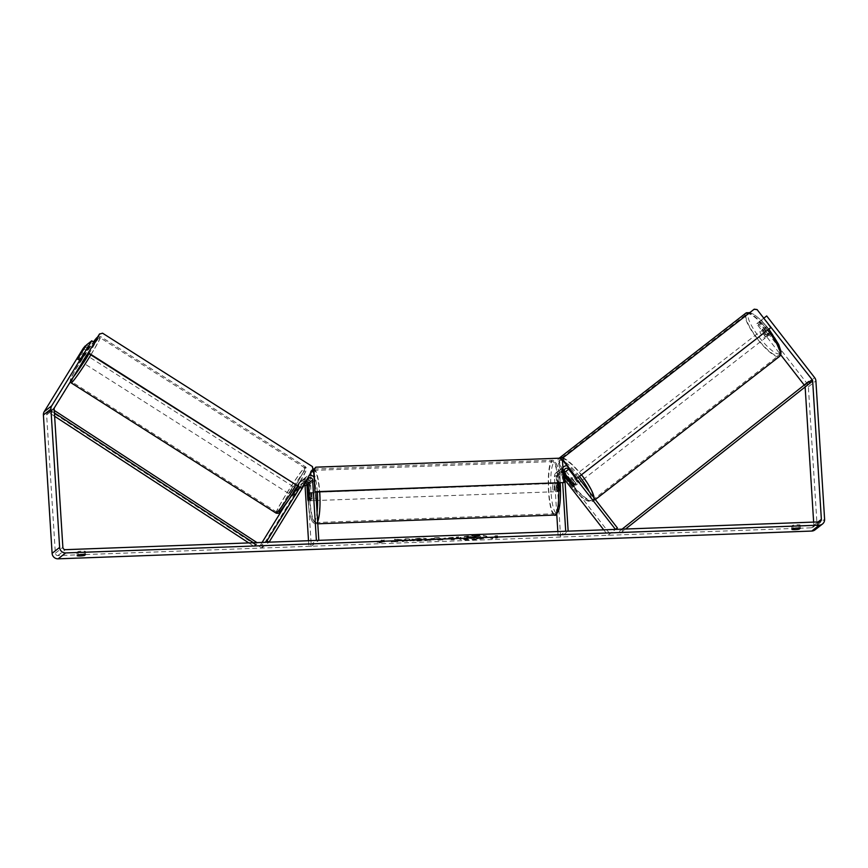 <?xml version="1.0" encoding="UTF-8"?>
<svg xmlns="http://www.w3.org/2000/svg" width="868" height="868" viewBox="0 0 868 868"><rect width="100%" height="100%" fill="white"/><g stroke="black" fill="none" stroke-linecap="round" stroke-linejoin="round"><path stroke-width="0.65" stroke-dasharray="4.34 3.25" d="M570.254 480.579L572.424 478.886A4.123 1.02 52.1 0 1 576.037 483.541L573.835 485.255A4.123 1.02 52.1 0 1 573.998 486.633A4.123 0.955 52.1 0 1 572.587 485.982M575.896 485.158L575.896 485.158A4.123 0.955 52.1 0 1 574.28 484.322L564.851 472.203A4.948 4.817 51.9 0 0 556.193 475.339L557.148 490.431A4.123 0.781 -92.1 0 0 557.744 491.635A4.123 0.781 -92.1 0 0 558.352 489.487L557.397 474.395A4.948 4.817 -128.1 0 1 566.055 471.259L575.484 483.378A4.123 0.955 52.1 0 1 575.896 485.158L577.47 483.932A4.123 1.02 52.1 0 1 574.128 481.306A4.123 1.02 52.1 0 1 572.403 477.422L572.403 477.422A4.123 1.02 52.1 0 1 575.734 480.047A4.123 1.02 52.1 0 1 577.47 483.932M572.424 485.765L574.28 484.322M578.099 477.4L570.58 467.722A4.948 4.817 51.9 0 0 567.054 465.791M603.716 529.838L607.958 535.296L615.499 529.404M609.857 533.82L563.05 473.613A4.948 4.817 51.9 0 0 554.392 476.749L556.735 514.073M564.927 479.95L561.151 475.089A2.474 2.409 51.9 0 0 556.822 476.662L560.62 537.042L568.149 531.151M557.842 531.531L558.189 537.129L565.719 531.238M562.92 467.581A4.948 4.817 51.9 0 0 561.921 470.857L562.67 482.89M564.667 475.881L562.952 473.678A2.474 2.409 51.9 0 0 558.623 475.241L559.578 490.344A4.123 0.781 -92.1 0 0 560.175 491.538A4.123 0.781 -92.1 0 0 560.782 489.4L559.827 474.297A2.474 2.409 -128.1 0 1 564.157 472.734L564.493 473.168M558.189 537.129L560.62 537.042M607.958 535.296L615.477 529.404M559.578 490.344L557.148 490.431M560.782 489.4L558.352 489.487M573.585 484.854L575.484 483.378M306.491 481.393A2.474 2.409 51.9 0 0 303.572 482.337L294.263 496.941L302.368 483.281A2.474 2.409 -128.1 0 1 305.753 482.586M295.717 495.096L293.634 493.762M292.18 495.617L296.238 488.532M297.605 486.308L300.295 481.946A4.948 4.817 -128.1 0 1 309.301 484.431L310.256 499.523A4.123 0.781 -92.1 0 0 310.852 500.727A4.123 0.781 -92.1 0 0 311.46 498.579L310.505 483.487A4.948 4.817 51.9 0 0 301.5 481.002L298.049 486.59M304.549 484.55A2.474 2.409 -128.1 0 0 300.567 484.691L261.528 548.066L259.456 546.731L262.103 542.424M284.845 505.501L298.483 483.368A4.948 4.817 -128.1 0 1 307.5 485.841L311.297 546.232L318.816 540.33M259.456 546.731L265.087 542.316M299.731 487.653L306.013 477.476A4.948 4.817 -128.1 0 1 309.453 475.263M314.042 477.281A4.948 4.817 -128.1 0 1 315.019 479.95L315.778 491.993M308.509 540.71L308.867 546.319L316.397 540.428M311.297 546.232L308.867 546.319M261.528 548.066L269.058 542.164M307.901 499.61L310.256 499.523M309.03 498.677L311.46 498.579M294.512 496.04L292.429 494.706M81.983 362.021L86.312 355.11L81.983 362.021M78.576 357.735L81.69 359.721L84.706 354.828L81.614 352.864M78.098 358.375L77.371 359.2L81.885 362.075M80.605 353.71L83.729 355.696L80.713 360.589L77.588 358.603M290.444 494.51L294.773 487.599L290.444 494.51M293.319 494.217L295.359 495.519L294.165 496.995L294.382 496.398L291.952 494.847L294.968 489.953L297.399 491.505L298.375 490.626L296.357 489.346M295.359 495.519L298.375 490.626M297.399 491.505L294.382 496.398M80.713 360.589L83.729 355.696M84.706 354.828L81.69 359.721M295.945 489.075L292.928 493.979M291.952 494.847L294.968 489.953M292.928 486.547L288.61 493.458L292.928 486.547M87.95 356.271L83.621 363.171L87.95 356.271M99.245 337.934A26.192 1.649 122.4 0 1 99.885 337.587A26.192 1.649 122.4 0 1 88.764 358.148A26.192 1.649 122.4 0 1 72.424 381.464A26.192 1.649 122.4 0 1 71.784 381.801A26.192 1.649 122.4 0 1 82.905 361.251A26.192 1.649 122.4 0 1 99.245 337.934M277.413 511.74A26.192 1.649 122.4 0 1 276.773 512.087A26.192 1.649 122.4 0 1 287.894 491.527A26.192 1.649 122.4 0 1 304.223 468.21A26.192 1.649 122.4 0 1 304.874 467.874A26.192 1.649 122.4 0 1 293.742 488.424A26.192 1.649 122.4 0 1 277.413 511.74M475.642 535.881A13.91 1.855 -3.6 0 1 486.981 536.988A13.91 1.855 -3.6 0 1 470.564 539.853A13.91 1.855 -3.6 0 1 459.215 538.735A13.91 1.855 -3.6 0 1 475.642 535.881M475.61 535.469A13.91 1.855 -3.6 0 1 486.959 536.587A13.91 1.855 -3.6 0 1 470.532 539.44A13.91 1.855 -3.6 0 1 459.194 538.334A13.91 1.855 -3.6 0 1 475.61 535.469M813.641 522.102L813.837 525.259A2.474 2.409 -128.1 0 1 811.558 527.798L57.928 555.563A2.474 2.409 -128.1 0 1 55.346 553.209L46.633 414.871A2.474 2.409 -128.1 0 1 46.991 413.45L88.059 347.667L85.726 346.18M399.269 540.005L394.441 539.212L404.108 539.766L405.334 538.811L409.815 538.648L406.81 541.003L402.318 541.165L403.099 540.558L401.797 540.352L396.611 541.382L391.218 541.578L399.302 540.406L394.441 539.212M431.287 539.701L442.799 539.679L438.958 537.574L434.662 537.726L424.799 540.341L437.559 539.473M791.703 526.127A4.123 0.553 176.4 0 0 794.914 526.333A4.123 0.553 176.4 0 0 798.983 525.867L800.09 524.999A4.123 0.553 176.4 0 0 796.878 524.793A4.123 0.553 176.4 0 0 792.81 525.259L791.703 526.127L791.909 529.393M76.916 552.471L78.022 551.603A4.123 0.553 -3.6 0 1 82.091 551.137A4.123 0.553 -3.6 0 1 85.314 551.332L84.207 552.2A4.123 0.553 -3.6 0 1 80.138 552.666A4.123 0.553 -3.6 0 1 76.916 552.471L77.122 555.737M377.07 541.838L379.544 542.619L384.35 541.567L381.931 541.654L384.188 539.896L381.757 539.983L379.5 541.751L377.07 541.838L379.544 542.619M495.259 537.487L497.679 537.39L492.872 538.442L490.398 537.661L492.829 537.574L495.085 535.806L497.516 535.719L495.281 537.889L497.516 535.719M452.044 539.104L451.186 539.777L455.678 539.614L458.684 537.259L443.949 538.594C443.537 539.147 445.501 539.343 449.83 539.191L455.646 539.202L458.662 536.847L443.928 538.182C443.515 538.735 445.479 538.93 449.798 538.778L452.022 538.692M410.032 540.428L416.531 540.688C421.696 540.449 424.994 539.939 426.438 539.169L426.47 539.571C427.034 538.833 424.712 538.529 419.504 538.659L412.007 539.397L421.815 539.332L410.032 540.428L416.553 541.1C421.718 540.862 425.016 540.352 426.459 539.571L426.438 539.169M426.47 539.571L426.438 539.158C427.013 538.42 424.691 538.117 419.472 538.247L411.974 538.995M412.007 539.397L421.848 539.733L421.913 539.18L417.172 540.504L413.862 539.95M78.022 551.603L78.228 554.869M792.81 525.259L793.016 528.525M760.422 323.471L759.381 321.681L756.842 323.645L757.894 325.446L760.422 323.471L807.142 383.558A5.772 5.62 -128.1 0 1 808.368 386.803L817.07 525.14A5.772 5.62 -128.1 0 1 814.965 529.892M804.213 385.034L804.603 385.533A2.474 2.409 -128.1 0 1 805.135 386.922L805.135 386.954M757.894 325.446L780.723 354.817M86.485 344.943L89.263 346.723L94.525 342.6M87.212 348.318L84.446 346.549M89.263 346.723L80.095 360.947L88.059 347.667M756.842 323.645L759.381 321.681M757.677 322.994L766.791 334.712A4.123 0.955 52.1 0 0 768.408 335.547L768.408 335.547A4.123 0.955 52.1 0 0 767.996 333.768L758.882 322.05L763.786 318.209M758.882 322.05L761.42 320.075L770.534 331.804A4.123 0.955 52.1 0 1 770.936 333.572L770.936 333.572A4.123 0.955 52.1 0 1 769.33 332.748L760.216 321.019M766.791 334.712L769.33 332.748M761.42 320.075L766.683 315.952M83.176 348.426L85.943 350.205M767.996 333.768L770.534 331.804M798.983 525.867L799.124 528.069M800.09 524.999L800.296 528.254M81.657 359.059L78.89 357.291M80.453 360.003L77.773 358.289M84.207 552.2L84.348 554.413M85.314 551.332L85.52 554.598M463.273 539.31L474.622 538.214L473.711 538.93L478.203 538.768L481.219 536.402L467.939 537.14L465.682 537.91L465.758 537.335L468.178 537.943L463.252 538.909L474.59 537.802L473.678 538.518L478.181 538.355L481.197 535.99L467.906 536.728L465.791 537.748L468.199 538.344L463.252 538.909M379.566 543.032L384.35 541.567M384.383 541.979L381.931 541.654M381.953 542.066L384.188 539.896M379.5 541.751L381.757 539.983M381.779 540.384L384.209 540.297M379.522 542.153L377.092 542.25M497.538 536.12L495.085 535.806M495.281 537.889L497.711 537.802L492.894 538.854L490.42 538.073L492.829 537.574M492.85 537.976L495.107 536.218M437.58 539.885L438.166 539.853M438.188 540.254L442.799 539.679M442.821 540.091L438.958 537.574M438.98 537.976L434.662 537.726M434.684 538.138L424.799 540.341M424.821 540.753L429.584 540.167M429.606 540.569L431.309 540.113M436.854 539.429L433.219 539.147L435.866 538.42L436.832 539.017M448.409 538.453L453.497 537.976L452.705 538.594L448.376 538.041L453.476 537.563L448.376 538.051M394.463 539.625L404.141 540.178L405.356 539.223L409.848 539.061L406.832 541.415L402.351 541.578L403.132 540.97L401.819 540.764L396.633 541.784L391.218 541.578M391.251 541.99L399.302 540.406M413.884 540.363L410.065 540.829M476 537.129L470.261 537.617L473.027 536.836L475.979 536.728L475.252 537.292L470.217 537.683L475.979 536.728M311.97 497.125A4.123 0.781 87.9 0 1 312.567 492.416A4.123 0.781 87.9 0 1 313.478 495.943A4.123 0.781 87.9 0 1 312.871 500.652A4.123 0.781 87.9 0 1 311.97 497.125M308.693 493.371L311.449 493.263A4.123 0.781 87.9 0 1 311.862 496.008A4.123 0.781 87.9 0 1 311.818 499.089L308.986 499.198M307.923 500.022L310.766 499.914A4.123 0.781 87.9 0 1 310.353 497.18A4.123 0.781 87.9 0 1 310.397 494.087L307.565 494.196M554.815 488.174A4.123 0.781 87.9 0 1 555.422 483.465A4.123 0.781 87.9 0 1 556.323 486.991A4.123 0.781 87.9 0 1 555.726 491.711A4.123 0.781 87.9 0 1 554.815 488.174M560.37 484.094L557.538 484.203A4.123 0.781 87.9 0 1 557.94 486.937A4.123 0.781 87.9 0 1 557.896 490.029L560.739 489.921A4.123 0.781 87.9 0 1 560.175 491.538A4.123 0.781 87.9 0 1 559.676 490.745L559.317 484.919A4.123 0.781 87.9 0 1 559.871 483.302A4.123 0.781 87.9 0 1 560.37 484.094L560.739 489.921M559.317 484.919L556.486 485.028A4.123 0.781 87.9 0 0 556.442 488.109A4.123 0.781 87.9 0 0 556.844 490.854L559.676 490.745M556.844 490.854L556.486 485.028M557.538 484.203L557.896 490.029M311.449 493.263L311.818 499.089M310.766 499.914L310.397 494.087M313.999 497.049A4.123 0.781 87.9 0 1 314.596 492.34A4.123 0.781 87.9 0 1 315.496 495.867A4.123 0.781 87.9 0 1 314.9 500.576A4.123 0.781 87.9 0 1 313.999 497.049M552.797 488.25A4.123 0.781 87.9 0 1 553.393 483.541A4.123 0.781 87.9 0 1 554.305 487.067A4.123 0.781 87.9 0 1 553.697 491.776A4.123 0.781 87.9 0 1 552.797 488.25M558.308 483.932A26.105 4.948 87.9 0 1 554.511 513.747A26.105 4.948 87.9 0 1 548.782 491.386A26.105 4.948 87.9 0 1 552.591 461.57A26.105 4.948 87.9 0 1 558.308 483.932M319.511 492.731A26.105 4.948 87.9 0 1 315.713 522.547A26.105 4.948 87.9 0 1 309.984 500.185A26.105 4.948 87.9 0 1 313.782 470.369A26.105 4.948 87.9 0 1 319.511 492.731M563.484 482.858L562.453 460.127M560.294 458.163L315.453 467.461M559.925 458.456L562.073 460.42M88.286 352.733L94.287 342.437M88.145 352.647L94.395 342.513M313.088 469.382L301.131 488.543M102.554 333.182L312.404 466.561M312.74 469.686L312.057 466.875M102.207 333.496L99.419 334.104M766.813 336.784L766.813 336.784A4.123 1.02 52.1 0 1 763.482 334.158A4.123 1.02 52.1 0 1 761.746 330.274L761.746 330.274A4.123 1.02 52.1 0 1 765.088 332.9A4.123 1.02 52.1 0 1 766.813 336.784L770.914 333.594A4.123 1.02 52.1 0 1 769.634 333.106L766.01 328.451A4.123 1.02 52.1 0 1 765.847 327.084A4.123 1.02 52.1 0 1 765.858 327.084A4.123 1.02 52.1 0 1 767.138 327.572L770.751 332.227A4.123 1.02 52.1 0 1 770.914 333.594M766.01 328.451L763.178 330.665A4.123 1.02 52.1 0 0 766.791 335.308L769.634 333.106M770.751 332.227L767.92 334.43A4.123 1.02 52.1 0 0 764.296 329.775L767.138 327.572M569.093 481.49L571.296 479.776A4.123 1.02 52.1 0 0 574.92 484.42L572.706 486.134M766.791 335.308L763.178 330.665M764.296 329.775L767.92 334.43M572.424 478.886L576.037 483.541M574.92 484.42L571.296 479.776M579.043 482.706L579.043 482.706A4.123 1.02 52.1 0 1 575.712 480.08A4.123 1.02 52.1 0 1 573.976 476.196L573.976 476.196A4.123 1.02 52.1 0 1 577.318 478.821A4.123 1.02 52.1 0 1 579.043 482.706L765.24 338.01A4.123 1.02 52.1 0 1 761.898 335.384A4.123 1.02 52.1 0 1 760.173 331.5L760.173 331.5A4.123 1.02 52.1 0 1 763.504 334.126A4.123 1.02 52.1 0 1 765.24 338.01M746.632 314.075L746.632 314.075A26.192 6.477 52.1 0 1 767.811 330.773A26.192 6.477 52.1 0 1 778.78 355.435L778.78 355.435A26.192 6.477 52.1 0 1 757.59 338.737A26.192 6.477 52.1 0 1 746.632 314.075L560.435 458.771A26.192 6.477 52.1 0 1 581.625 475.469A26.192 6.477 52.1 0 1 592.584 500.131L592.584 500.131A26.192 6.477 52.1 0 1 571.404 483.433A26.192 6.477 52.1 0 1 560.435 458.771M770.6 327.8L757.08 309.572M754.238 309.171L563.224 457.62M753.836 309.485L756.679 309.887M619.394 531.249L622.052 529.165L619.394 531.249L620.674 532.865L805.135 386.922M620.674 532.865L625.535 529.035M621.651 529.48L622.931 531.097M807.761 384.849L806.491 383.233M248.78 542.912L254.074 546.373L256.342 544.605L253.489 542.739M54.413 412.918L51.527 411.041L49.27 412.799L54.63 416.293M49.27 412.799L50.344 411.096L255.149 544.67L257.405 542.901L256.342 544.605M255.149 544.67L254.074 546.373M50.344 411.096L52.601 409.327L54.25 410.412M51.527 411.041L52.601 409.327M566.055 471.259L570.58 467.722M563.05 473.613L564.851 472.203M554.392 476.749L556.193 475.339M557.397 474.395L561.921 470.857M559.827 474.297L564.341 470.771M556.822 476.662L558.623 475.241M561.151 475.089L562.952 473.678M298.483 483.368L300.295 481.946M301.5 481.002L306.013 477.476M307.5 485.841L309.301 484.431M310.505 483.487L315.019 479.95M303.572 482.337L308.086 478.8M300.567 484.691L302.368 483.281M90.858 354.904A27.429 1.725 -57.6 0 0 100.547 336.545A27.429 1.725 -57.6 0 0 99.874 336.903A27.429 1.725 -57.6 0 0 82.775 361.316A27.429 1.725 -57.6 0 0 71.122 382.842M97.509 337.196A25.367 1.595 122.4 0 1 89.013 353.732M73.01 377.526A25.367 1.595 122.4 0 1 71.111 379.674A25.367 1.595 122.4 0 1 76.742 367.511A25.367 1.595 122.4 0 1 93.451 341.905L74.963 370.538L70.275 379.848L70.308 381.909M276.111 513.129A27.429 1.725 122.4 0 1 287.753 491.603A27.429 1.725 122.4 0 1 304.863 467.179A27.429 1.725 122.4 0 1 305.536 466.832A27.429 1.725 122.4 0 1 295.847 485.19M97.444 337.077L100.547 336.545L305.536 466.832L306.48 468.134L306.079 470.673L297.474 486.221A25.367 1.595 -57.6 0 0 305.536 470A25.367 1.595 -57.6 0 0 288.274 494.923A25.367 1.595 -57.6 0 0 279.572 512.163M811.558 527.798L819.088 521.896M57.928 555.563L65.447 549.672M46.991 413.45L54.51 407.559M46.633 414.871L54.163 408.969M55.346 553.209L62.865 547.317M813.837 525.259L818.068 521.939M804.603 385.533L809.15 381.974M807.142 383.558L814.661 377.667M808.368 386.803L815.898 380.9M817.07 525.14L824.6 519.248M558.504 483.042A27.429 5.197 -92.1 0 0 552.536 460.246A27.429 5.197 -92.1 0 0 548.543 491.581A27.429 5.197 -92.1 0 0 554.554 515.071M550.941 491.212A25.367 4.807 87.9 0 1 553.99 462.492A25.367 4.807 87.9 0 1 560.196 483.964A25.367 4.807 87.9 0 1 557.148 512.673A25.367 4.807 87.9 0 1 550.941 491.212M317.655 521.744A27.429 5.197 87.9 0 1 315.757 523.871A27.429 5.197 87.9 0 1 309.746 500.38A27.429 5.197 87.9 0 1 313.739 469.046L552.536 460.246C557.158 461.743 559.719 469.631 560.24 483.91M314.01 469.078A27.429 5.197 87.9 0 1 319.706 491.841M317.287 491.928A25.367 4.807 -92.1 0 0 313.793 473.234M311.97 471.194A25.367 4.807 -92.1 0 0 308.097 500.152A25.367 4.807 -92.1 0 0 312.35 521.017A25.367 4.807 -92.1 0 0 317.059 512.25M745.872 313.098A27.429 6.781 -127.9 0 0 757.352 338.911A27.429 6.781 -127.9 0 0 779.529 356.412L779.54 356.401M779.855 353.558A25.367 6.271 52.1 0 1 759.337 337.392A25.367 6.271 52.1 0 1 748.715 313.5A25.367 6.271 52.1 0 1 769.222 329.656A25.367 6.271 52.1 0 1 779.855 353.558M594.124 498.015A27.429 6.781 52.1 0 1 593.343 501.107L593.343 501.107A27.429 6.781 52.1 0 1 571.166 483.617A27.429 6.781 52.1 0 1 559.676 457.794C557.267 458.054 557.549 462.026 560.511 469.707L569.972 484.626C580.605 497.939 588.395 503.44 593.343 501.107L595.329 499.567M562.486 460.713A25.367 6.271 -127.9 0 0 559.361 460.648A25.367 6.271 -127.9 0 0 569.994 484.539A25.367 6.271 -127.9 0 0 590.5 500.706A25.367 6.271 -127.9 0 0 589.307 491.809M563.191 457.924A27.429 6.781 52.1 0 1 581.473 474.785M767.659 330.09A27.429 6.781 -127.9 0 0 749.149 313.131M579.488 476.326A25.367 6.271 -127.9 0 0 563.44 461.147M558.005 471.259L556.193 472.669M560.728 472.268L565.252 468.731M559.209 470.315L563.723 466.778M559.524 473.201L557.723 474.622M557.744 491.635L555.726 491.711M301.391 480.709L299.59 482.131M308.639 478.181L304.125 481.718M307.109 476.239L302.596 479.765M301.109 484.073L302.921 482.662M312.871 500.652L310.852 500.727M290.346 494.565L292.071 495.65M86.312 355.11L81.787 352.234M298.592 490.029L296.682 488.814M296.096 488.445L294.773 487.599M293.037 486.492L88.048 356.216M288.61 493.458L83.621 363.171M276.773 512.087L71.784 381.801M304.874 467.874L99.885 337.587M820.455 521.397L812.936 527.299M768.408 335.547L770.936 333.572M80.095 360.947L77.328 359.178M313.739 469.046C307.652 469.989 307.663 484.116 308.064 500.218C308.715 510.308 310.126 517.415 312.296 521.538C314.032 523.523 315.192 524.305 315.757 523.871L317.786 523.795M312.567 492.416L308.118 492.579M555.422 483.465L559.871 483.302M314.596 492.34L553.393 483.541M314.9 500.576L553.697 491.776M315.713 522.547L554.511 513.747M313.782 470.369L552.591 461.57M761.746 330.274L765.858 327.084M568.931 480.113L572.403 477.422M749.941 312.513L754.325 314.683L759.912 319.218L768.885 329.135M573.976 476.196L760.173 331.5M592.584 500.131L778.78 355.435"/><path stroke-width="1.3" d="M564.493 473.168L573.585 484.854A4.123 0.955 52.1 0 1 573.998 486.633L573.998 486.633A4.123 1.02 52.1 0 1 572.706 486.134L569.093 481.49A4.123 1.02 52.1 0 1 568.931 480.113L568.931 480.113A4.123 1.02 52.1 0 1 570.222 480.612L570.254 480.579M615.499 529.404L617.387 527.928L578.099 477.4M603.716 529.838L564.927 479.95M556.735 514.073L557.842 531.531M562.67 482.89L565.719 531.238L568.149 531.151L564.341 470.771A2.474 2.409 51.9 0 1 568.681 469.197L615.477 529.404L617.387 527.928M567.054 465.791A4.948 4.817 51.9 0 0 562.92 467.581M572.381 485.798L564.667 475.881M298.049 486.59L292.18 495.617M296.238 488.532L297.605 486.308M262.103 542.424L284.845 505.501M265.087 542.316L266.975 540.84L299.731 487.653M304.549 484.55A2.474 2.409 -128.1 0 1 305.069 485.939L308.509 540.71M315.778 491.993L318.816 540.33L316.397 540.428L312.599 480.047A2.474 2.409 -128.1 0 0 308.086 478.8L269.058 542.164L266.975 540.84M309.453 475.263A4.948 4.817 -128.1 0 1 314.042 477.281M305.753 482.586A2.474 2.409 -128.1 0 1 306.871 484.518L307.825 499.621A4.123 0.781 -92.1 0 0 308.422 500.814A4.123 0.781 -92.1 0 0 309.03 498.677L308.075 483.574A2.474 2.409 51.9 0 0 306.491 481.393M77.36 359.178L81.69 352.289L78.098 358.375M293.319 494.217L296.357 489.346M763.786 318.209L812.133 379.641A2.474 2.409 -128.1 0 1 812.654 381.019L821.367 519.368A2.474 2.409 -128.1 0 1 819.088 521.896L65.447 549.672A2.474 2.409 -128.1 0 1 62.865 547.317L54.163 408.969A2.474 2.409 -128.1 0 1 54.51 407.559L94.525 342.6L91.758 340.82L51.744 405.779A5.772 5.62 -128.1 0 0 50.93 409.088L59.632 547.437A5.772 5.62 -128.1 0 0 65.653 552.938L819.294 525.162A5.772 5.62 -128.1 0 0 822.495 524.001L814.965 529.892A5.772 5.62 -128.1 0 1 811.764 531.053L58.134 558.829A5.772 5.62 -128.1 0 1 52.102 553.328L43.4 414.991A5.772 5.62 -128.1 0 1 44.214 411.671L83.176 348.426L85.281 345.887L77.328 359.178L86.485 344.943L91.758 340.82M78.228 554.869A4.123 0.553 -3.6 0 1 82.297 554.402A4.123 0.553 -3.6 0 1 85.52 554.598L84.413 555.466A4.123 0.553 -3.6 0 1 80.344 555.932A4.123 0.553 -3.6 0 1 77.122 555.737L78.228 554.869M797.084 528.059A4.123 0.553 176.4 0 0 793.016 528.525L791.909 529.393A4.123 0.553 176.4 0 0 795.121 529.588A4.123 0.553 176.4 0 0 799.189 529.122L800.296 528.254A4.123 0.553 176.4 0 0 797.084 528.059M764.155 317.927L766.683 315.952L814.661 377.667A5.772 5.62 -128.1 0 1 815.898 380.9L824.6 519.248A5.772 5.62 -128.1 0 1 822.495 524.001M805.135 386.954L813.641 522.102M780.723 354.817L804.213 385.034M799.124 528.069L799.189 529.122M84.348 554.413L84.413 555.466M307.565 494.196A4.123 0.781 87.9 0 1 308.118 492.579A4.123 0.781 87.9 0 1 308.617 493.371L308.986 499.198A4.123 0.781 87.9 0 1 308.422 500.814A4.123 0.781 87.9 0 1 307.923 500.022L307.565 494.196M313.934 469.284L314.976 492.015L563.864 482.565L562.453 460.127L560.294 458.163L315.833 467.168L313.554 469.577L314.976 492.015M315.344 491.722L563.864 482.565M313.554 469.577L315.833 467.168M94.287 342.437L99.419 334.104L102.554 333.182L312.404 466.561L313.088 469.382L301.478 488.228L88.286 352.733M301.478 488.228L88.048 353.113M94.395 342.513L99.766 333.8M573.705 485.103L570.222 480.612M563.321 460.159L576.84 478.387L771.001 327.486L757.08 309.572L754.238 309.171L563.625 457.306L562.909 460.474L576.84 478.387M577.242 478.073L771.001 327.486M562.909 460.474L563.625 457.306M808.748 381.464L622.052 529.165L808.748 381.464L810.028 383.092L625.535 529.035M54.63 416.293L248.78 542.912M54.413 412.918L253.489 542.739M54.25 410.412L256.971 542.609M564.46 472.507L568.681 469.197M308.075 483.574L312.599 480.047M305.069 485.939L306.871 484.518M295.847 485.19A27.429 1.725 122.4 0 1 276.784 512.771A27.429 1.725 122.4 0 1 276.111 513.129L71.122 382.842A27.429 1.725 -57.6 0 0 71.794 382.484A27.429 1.725 -57.6 0 0 90.858 354.904M97.737 336.827L93.451 341.905A25.367 1.595 122.4 0 1 97.086 337.511A25.367 1.595 122.4 0 1 97.509 337.196M89.013 353.732A25.367 1.595 122.4 0 1 73.01 377.526M279.572 512.163A25.367 1.595 -57.6 0 0 297.474 486.221L289.022 499.436L279.214 512.597C279.149 513.313 278.118 513.498 276.111 513.129M811.764 531.053L819.294 525.162M58.134 558.829L65.653 552.938M44.214 411.671L51.744 405.779M818.068 521.939L821.367 519.368M810.028 383.092L812.654 381.019M809.15 381.974L812.133 379.641M52.102 553.328L59.632 547.437M43.4 414.991L50.93 409.088M317.786 523.795L554.554 515.071A27.429 5.197 -92.1 0 0 558.558 483.736A27.429 5.197 -92.1 0 0 558.504 483.042M319.706 491.841A27.429 5.197 87.9 0 1 319.749 492.536A27.429 5.197 87.9 0 1 317.655 521.744M317.059 512.25A25.367 4.807 -92.1 0 0 317.352 492.905A25.367 4.807 -92.1 0 0 317.287 491.928M313.793 473.234A25.367 4.807 -92.1 0 0 311.97 471.194M595.329 499.567L779.54 356.412A27.429 6.781 -127.9 0 0 779.54 356.412L779.54 356.412A27.429 6.781 -127.9 0 0 767.659 330.09M559.231 458.206L559.676 457.794A27.429 6.781 52.1 0 1 563.191 457.924M581.473 474.785A27.429 6.781 52.1 0 1 594.124 498.015M749.149 313.131A27.429 6.781 -127.9 0 0 745.872 313.098L749.941 312.513M589.307 491.809A25.367 6.271 -127.9 0 0 579.488 476.326M563.44 461.147A25.367 6.271 -127.9 0 0 562.486 460.713M562.909 467.418L563.723 466.778M296.682 488.814L296.096 488.445M70.308 381.909L71.122 382.842M560.175 482.988L560.24 483.91C560.837 494.738 560.381 503.342 558.84 509.722C556.768 514.344 555.346 516.135 554.554 515.071M313.739 469.046L313.033 469.154M559.676 457.794L745.872 313.098M568.931 480.113L569.538 479.646M768.885 329.135L778.705 344.498L781.037 351.573L780.799 354.6L779.54 356.401"/></g></svg>
